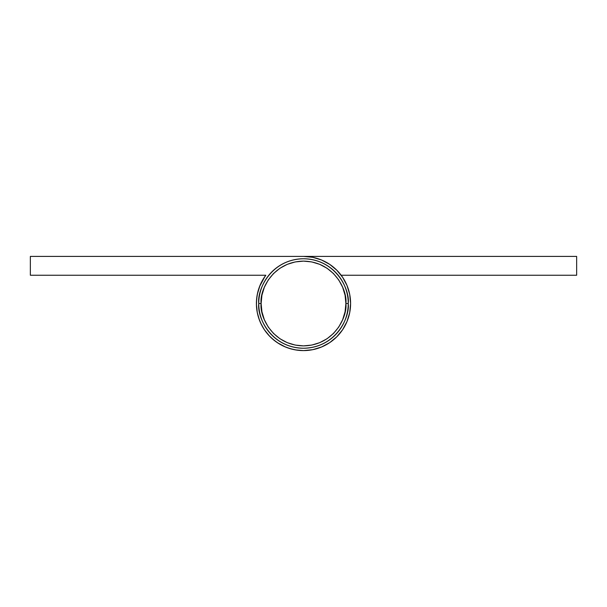 <?xml version="1.0" encoding="UTF-8"?>
<svg xmlns="http://www.w3.org/2000/svg" width="607" height="607" viewBox="0 0 607 607"><rect width="100%" height="100%" fill="white"/><g stroke="black" fill="none" stroke-linecap="round" stroke-linejoin="round"><path stroke-width="0.91" d="M342.12 276.549L343.357 278.416L342.12 276.549M346.514 284.326L347.196 285.927L346.514 284.326M349.571 293.735L349.928 295.609L349.571 293.735M349.723 312.506L349.541 313.424L349.723 312.506M347.432 320.473L346.551 322.598L347.432 320.473M343.16 328.895L342.515 329.874L343.16 328.895M330.762 341.9L329.123 343.016L330.762 341.9M276.238 341.9L271.162 337.735L276.238 341.9M269.629 336.225L264.485 329.874L269.629 336.225M263.84 328.895L260.449 322.598L263.84 328.895M257.277 312.506L256.412 304.365L257.277 312.506M256.427 302.172L257.072 295.609L256.427 302.172M257.307 294.312L259.993 285.48L257.307 294.312M260.486 284.326L263.643 278.416L260.486 284.326M264.88 276.549L259.538 286.618L257.626 292.84L256.594 299.274L256.458 305.784L257.224 312.248L258.878 318.546L261.374 324.563L264.682 330.17L268.734 335.269L273.454 339.761L278.742 343.562L284.501 346.597L290.632 348.805L297.005 350.148L303.5 350.596L312.688 349.693L321.52 347.007L329.662 342.659L336.802 336.802L342.659 329.662L347.007 321.52L349.693 312.688L350.596 303.5L349.693 294.312L347.007 285.48L342.659 277.338L336.802 270.198L329.662 264.341L321.52 259.993L312.688 257.307L303.5 256.404L576.65 256.404L303.5 256.404A47.096 47.096 0 0 1 350.596 303.5A47.096 47.096 0 0 1 303.5 350.596L295.298 349.875M293.075 349.427L286.587 347.454M285.48 347.007L277.338 342.659M259.568 320.473L257.307 312.688M576.65 256.404L576.65 275.244L341.18 275.244L576.65 275.244L576.65 256.404M350.573 302.172L350.588 304.365M337.371 336.225L335.838 337.735M321.915 346.847L320.413 347.454M313.925 349.427L311.702 349.875M297.005 350.148L303.5 350.596A47.096 47.096 0 0 1 265.82 275.244L30.35 275.244L30.35 256.404L303.5 256.404L30.35 256.404L30.35 275.244L265.82 275.244L262.285 280.707L259.538 286.618L257.626 292.84L256.594 299.274M329.662 342.659L336.802 336.802L342.659 329.662L347.007 321.52M349.693 312.688L350.596 303.5L349.693 294.312L347.007 285.48L342.659 277.338M257.224 312.248L258.878 318.546L261.374 324.563L264.682 330.17L268.734 335.269M273.454 339.761L278.742 343.562M258.757 303.5C256.958 316.588 270.388 347.629 303.5 348.243C336.612 347.629 350.042 316.588 348.243 303.5L345.884 303.5C347.591 315.898 334.874 345.307 303.5 345.884C272.126 345.307 259.409 315.898 261.116 303.5L258.757 303.5A44.743 44.743 0 0 1 303.5 258.757A44.743 44.743 0 0 1 348.243 303.5A44.743 44.743 0 0 1 303.5 348.243A44.743 44.743 0 0 1 258.757 303.5L261.116 303.5L261.928 311.77L264.341 319.722L268.256 327.052L273.529 333.471L279.948 338.744L287.278 342.659L295.23 345.072L303.5 345.884L311.77 345.072L319.722 342.659L327.052 338.744L333.471 333.471L338.744 327.052L342.659 319.722L345.072 311.77L345.884 303.5L345.072 295.23L342.659 287.278L338.744 279.948L333.471 273.529L327.052 268.256L319.722 264.341L311.77 261.928L303.5 261.116L295.23 261.928L287.278 264.341L279.948 268.256L273.529 273.529L268.256 279.948L264.341 287.278L261.928 295.23L261.116 303.5C259.409 291.102 272.126 261.693 303.5 261.116C334.874 261.693 347.591 291.102 345.884 303.5L348.243 303.5C350.042 290.412 336.612 259.371 303.5 258.757C270.388 259.371 256.958 290.412 258.757 303.5"/></g></svg>
